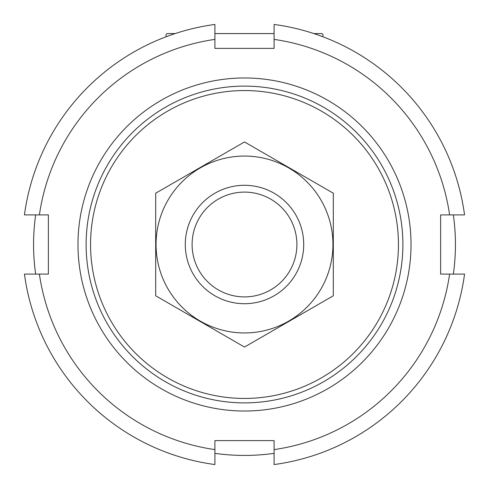 <?xml version="1.0" encoding="UTF-8"?>
<svg xmlns="http://www.w3.org/2000/svg" width="489" height="489" viewBox="0 0 489 489"><rect width="100%" height="100%" fill="white"/><g stroke="black" fill="none" stroke-linecap="round" stroke-linejoin="round"><path stroke-width="0.73" d="M90.557 244.5A153.943 153.943 0 0 1 321.469 111.18A153.943 153.943 0 0 1 321.469 377.82A153.943 153.943 0 0 1 90.557 244.5M86.119 244.5A158.381 158.381 0 0 1 323.694 107.335A158.381 158.381 0 0 1 323.694 381.664A158.381 158.381 0 0 1 86.119 244.5M77.977 244.5A166.523 166.523 0 0 1 327.764 100.288A166.523 166.523 0 0 1 327.764 388.712A166.523 166.523 0 0 1 77.977 244.5M313.828 33.57L321.469 33.57A1.479 1.479 0 0 1 322.954 35.049L322.954 36.791M167.531 33.57L175.172 33.57L167.531 33.57A1.479 1.479 0 0 0 166.046 35.049L166.046 36.791L166.046 35.049M214.897 33.57L274.103 33.57M453.346 214.897A210.93 210.93 0 0 1 453.346 274.103M274.103 453.346A210.93 210.93 0 0 1 214.897 453.346M35.654 274.103A210.93 210.93 0 0 1 35.654 214.897M214.897 449.605A207.232 207.232 0 0 1 39.395 274.103L24.45 274.103A222.03 222.03 0 0 0 214.897 464.55L214.897 440.626L274.103 440.626L274.103 464.55A222.03 222.03 0 0 0 464.55 274.103L449.605 274.103A207.232 207.232 0 0 1 274.103 449.605M39.395 214.897A207.232 207.232 0 0 1 214.897 39.395L214.897 24.45A222.03 222.03 0 0 0 24.45 214.897L48.374 214.897L48.374 274.103L39.395 274.103M274.103 39.395A207.232 207.232 0 0 1 449.605 214.897L464.55 214.897A222.03 222.03 0 0 0 274.103 24.45L274.103 48.374L214.897 48.374L214.897 39.395M449.605 274.103L440.626 274.103L440.626 214.897L449.605 214.897M296.902 244.5A52.402 52.402 0 0 1 218.302 289.879A52.402 52.402 0 0 1 218.302 199.121A52.402 52.402 0 0 1 296.902 244.5M303.706 244.5A59.206 59.206 0 0 1 214.897 295.778A59.206 59.206 0 0 1 214.897 193.222A59.206 59.206 0 0 1 303.706 244.5M333.315 295.778L333.315 193.222L244.5 141.951L155.685 193.222L155.685 295.778L244.5 347.049L333.315 295.778M244.5 156.058A88.442 88.442 0 0 0 167.904 288.724A88.442 88.442 0 0 0 321.096 288.724A88.442 88.442 0 0 0 244.5 156.058"/></g></svg>
